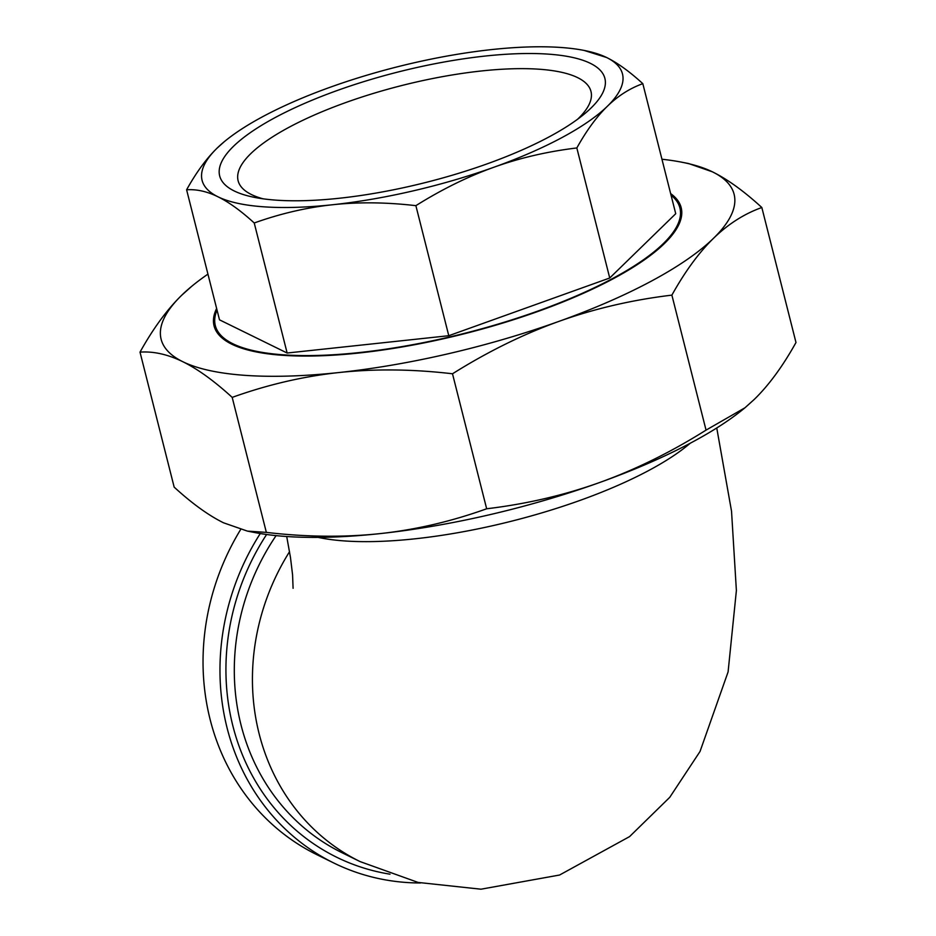 <?xml version="1.0" encoding="UTF-8"?>
<svg xmlns="http://www.w3.org/2000/svg" width="936" height="936" viewBox="0 0 936 936"><rect width="100%" height="100%" fill="white"/><g stroke="black" fill="none" stroke-linecap="round" stroke-linejoin="round"><path stroke-width="1.4" d="M266.351 532.385C306.142 537.042 343.957 537.451 379.805 533.637A295.519 84.696 165.8 0 1 254.112 532.42L247.385 531.098L266.351 532.385L232.198 397.39C214.262 380.987 197.8 369.1 182.801 361.705A295.519 84.696 -14.2 0 0 339.043 372.528A295.519 84.696 -14.2 0 0 558.886 321.399A295.519 84.696 -14.2 0 0 713.548 238.27C698.923 252.544 685.035 271.498 671.884 295.132C632.256 299.871 594.594 308.623 558.886 321.399C523.201 334.21 487.738 351.679 452.497 373.78C412.717 369.123 374.891 368.714 339.043 372.528C303.205 376.389 267.591 384.684 232.198 397.39M140.014 352.135C153.165 328.513 167.053 309.559 181.678 295.273A295.519 84.696 -14.2 0 0 182.801 361.705C167.801 354.37 153.539 351.175 140.014 352.135L174.166 487.13C192.091 503.533 208.564 515.432 223.564 522.814L247.385 531.098M486.661 508.774C526.289 504.036 563.952 495.284 599.66 482.508A295.519 84.696 165.8 0 1 379.805 533.637C415.654 529.776 451.269 521.481 486.661 508.774L452.497 373.78M744.962 407.78L744.19 408.412A295.519 84.696 165.8 0 1 599.66 482.508C635.345 469.685 670.808 452.228 706.048 430.115L744.962 407.78L754.322 399.368C768.947 385.094 782.835 366.14 795.986 342.506L761.834 207.511C744.284 213.782 728.196 224.032 713.548 238.27A295.519 84.696 -14.2 0 0 712.436 171.838A295.519 84.696 -14.2 0 0 681.888 162.22A295.519 84.696 -14.2 0 0 661.939 159.237M181.678 295.273L191.81 286.229A295.519 84.696 -14.2 0 0 181.678 295.273M207.944 274.119A295.519 84.696 -14.2 0 0 191.81 286.229M681.888 162.22L688.615 163.543L712.436 171.838C727.436 179.221 743.909 191.108 761.834 207.511M670.632 193.588A240.915 69.042 165.8 0 1 681.174 207.675A240.915 69.042 165.8 0 1 464.56 333.707A240.915 69.042 165.8 0 1 214.063 325.868A240.915 69.042 165.8 0 1 216.625 308.47M706.048 430.115L671.884 295.132M260.266 533.532A234.491 212.87 116.1 0 0 333.848 863.027A234.491 212.87 116.1 0 0 420.486 882.976M333.848 863.027L316.918 854.708A234.491 212.87 -63.9 0 1 240.669 529.483M415.876 205.663C386.428 202.246 358.675 201.93 332.631 204.738A216.824 62.139 -14.2 0 0 493.927 167.228C467.977 176.518 441.956 189.329 415.876 205.663L448.777 335.708L287.141 353.024L219.504 319.831L186.603 189.786C196.338 172.318 206.528 158.406 217.175 148.063A216.824 62.139 -14.2 0 0 217.994 196.806A216.824 62.139 -14.2 0 0 332.631 204.738C306.563 207.523 280.437 213.607 254.229 222.979C240.973 210.869 228.887 202.141 217.994 196.806C207.09 191.435 196.619 189.095 186.603 189.786M584.169 50.439L606.587 57.494A216.824 62.139 -14.2 0 0 584.169 50.439A216.824 62.139 -14.2 0 0 491.95 49.55A216.824 62.139 -14.2 0 0 330.642 87.071A216.824 62.139 -14.2 0 0 224.605 141.43A216.824 62.139 -14.2 0 0 217.175 148.063L224.301 141.675M606.587 57.494C617.479 62.829 629.565 71.557 642.821 83.667C629.846 88.335 618.041 95.858 607.405 106.236A216.824 62.139 -14.2 0 0 606.587 57.494M607.405 106.236C596.759 116.579 586.568 130.49 576.833 147.958C547.501 151.492 519.866 157.915 493.927 167.228A216.824 62.139 -14.2 0 0 607.405 106.236M576.833 147.958L609.734 278.004L675.733 213.712L642.821 83.667M609.734 278.004L448.777 335.708M263.098 198.818A181.994 52.159 165.8 0 1 238.118 180.742A181.994 52.159 165.8 0 1 346.027 102.457A181.994 52.159 165.8 0 1 590.979 91.459A181.994 52.159 165.8 0 1 577.606 119.235M337.475 90.418A198.678 56.944 -14.2 0 0 254.791 197.438A198.678 56.944 -14.2 0 0 584.263 114.063A198.678 56.944 -14.2 0 0 553.831 54.592A198.678 56.944 -14.2 0 0 337.475 90.418M287.141 353.024L254.229 222.979M671.042 195.179A239.628 68.679 165.8 0 1 679.922 207.991A239.628 68.679 165.8 0 1 464.467 333.356A239.628 68.679 165.8 0 1 215.303 325.552A239.628 68.679 165.8 0 1 217.035 310.062M289.552 551.678A221.645 201.205 -63.9 0 0 360.079 861.588L341.933 852.673A221.645 201.205 -63.9 0 1 276.085 535.626M266.608 534.491A228.068 207.031 116.1 0 0 390.008 874.189M690.206 443.255A221.645 63.519 165.8 0 1 318.17 537.393M360.079 861.588L418.076 882.426L480.964 889.2L559.564 875.031L629.589 836.597L669.743 797.343L700.034 751.468L728.091 671.908L736.386 590.534L731.531 511.208L716.754 427.974M286.72 536.527L290.488 557.563L292.57 574.798L293.085 588.311M215.303 325.552L217.058 332.455M679.922 207.991L681.677 214.894"/></g></svg>
